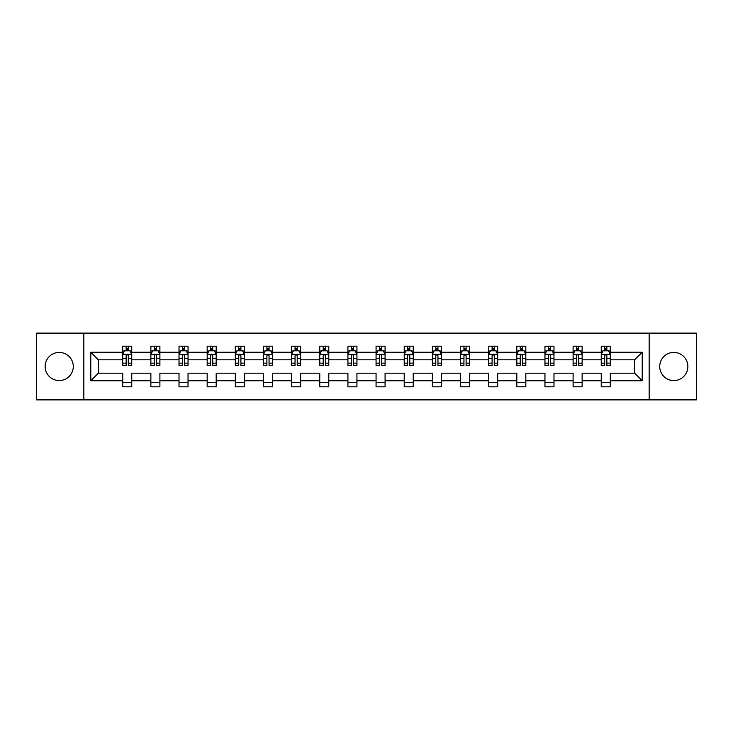 <?xml version="1.0" encoding="UTF-8"?>
<svg xmlns="http://www.w3.org/2000/svg" width="733" height="733" viewBox="0 0 733 733"><rect width="100%" height="100%" fill="white"/><g stroke="black" fill="none" stroke-linecap="round" stroke-linejoin="round"><path stroke-width="1.1" d="M673.792 352.426A14.074 14.074 0 0 0 659.718 366.5A14.074 14.074 0 0 0 673.792 380.574A14.074 14.074 0 0 0 687.866 366.5A14.074 14.074 0 0 0 673.792 352.426M59.208 352.426A14.074 14.074 0 0 0 45.134 366.5A14.074 14.074 0 0 0 59.208 380.574A14.074 14.074 0 0 0 73.282 366.5A14.074 14.074 0 0 0 59.208 352.426M649.163 333.121L36.65 333.121L36.65 399.879L696.35 399.879L696.35 333.121L649.163 333.121L649.163 399.879M610.277 380.757L610.277 373.179L634.641 373.179L642.218 380.757L610.277 380.757L610.277 386.804L601.252 386.804L601.252 380.757L582.13 380.757L582.13 386.804L573.105 386.804L573.105 380.757L553.983 380.757L553.983 386.804L544.958 386.804L544.958 380.757L525.827 380.757L525.827 386.804L516.811 386.804L516.811 380.757L497.68 380.757L497.68 386.804L488.664 386.804L488.664 380.757L469.532 380.757L469.532 386.804L460.507 386.804L460.507 380.757L441.385 380.757L441.385 386.804L432.36 386.804L432.36 380.757L413.238 380.757L413.238 386.804L404.213 386.804L404.213 380.757L385.082 380.757L385.082 386.804L376.066 386.804L376.066 380.757L356.934 380.757L356.934 386.804L347.918 386.804L347.918 380.757L328.787 380.757L328.787 386.804L319.762 386.804L319.762 380.757L300.64 380.757L300.64 386.804L291.615 386.804L291.615 380.757L272.493 380.757L272.493 386.804L263.468 386.804L263.468 380.757L244.336 380.757L244.336 386.804L235.32 386.804L235.32 380.757L216.189 380.757L216.189 386.804L207.173 386.804L207.173 380.757L188.042 380.757L188.042 386.804L179.017 386.804L179.017 380.757L159.895 380.757L159.895 386.804L150.87 386.804L150.87 380.757L131.748 380.757L131.748 386.804L122.723 386.804L122.723 380.757L90.782 380.757L90.782 352.243L122.723 352.243L122.723 346.196L131.748 346.196L131.748 352.243L150.87 352.243L150.87 346.196L159.895 346.196L159.895 352.243L179.017 352.243L179.017 346.196L188.042 346.196L188.042 352.243L207.173 352.243L207.173 346.196L216.189 346.196L216.189 352.243L235.32 352.243L235.32 346.196L244.336 346.196L244.336 352.243L263.468 352.243L263.468 346.196L272.493 346.196L272.493 352.243L291.615 352.243L291.615 346.196L300.64 346.196L300.64 352.243L319.762 352.243L319.762 346.196L328.787 346.196L328.787 352.243L347.918 352.243L347.918 346.196L356.934 346.196L356.934 352.243L376.066 352.243L376.066 346.196L385.082 346.196L385.082 352.243L404.213 352.243L404.213 346.196L413.238 346.196L413.238 352.243L432.36 352.243L432.36 346.196L441.385 346.196L441.385 352.243L460.507 352.243L460.507 346.196L469.532 346.196L469.532 352.243L488.664 352.243L488.664 346.196L497.68 346.196L497.68 352.243L516.811 352.243L516.811 346.196L525.827 346.196L525.827 352.243L544.958 352.243L544.958 346.196L553.983 346.196L553.983 352.243L573.105 352.243L573.105 346.196L582.13 346.196L582.13 352.243L601.252 352.243L601.252 346.196L610.277 346.196L610.277 352.243L642.218 352.243L642.218 380.757M83.837 399.879L83.837 333.121M601.252 352.243L601.252 359.821L582.13 359.821L582.13 352.243M582.13 380.757L582.13 373.179L601.252 373.179L601.252 380.757M573.105 352.243L573.105 359.821L553.983 359.821L553.983 352.243M553.983 380.757L553.983 373.179L573.105 373.179L573.105 380.757M544.958 352.243L544.958 359.821L525.827 359.821L525.827 352.243M525.827 380.757L525.827 373.179L544.958 373.179L544.958 380.757M516.811 352.243L516.811 359.821L497.68 359.821L497.68 352.243M497.68 380.757L497.68 373.179L516.811 373.179L516.811 380.757M488.664 352.243L488.664 359.821L469.532 359.821L469.532 352.243M469.532 380.757L469.532 373.179L488.664 373.179L488.664 380.757M460.507 352.243L460.507 359.821L441.385 359.821L441.385 352.243M441.385 380.757L441.385 373.179L460.507 373.179L460.507 380.757M432.36 352.243L432.36 359.821L413.238 359.821L413.238 352.243M413.238 380.757L413.238 373.179L432.36 373.179L432.36 380.757M404.213 352.243L404.213 359.821L385.082 359.821L385.082 352.243M385.082 380.757L385.082 373.179L404.213 373.179L404.213 380.757M376.066 352.243L376.066 359.821L356.934 359.821L356.934 352.243M356.934 380.757L356.934 373.179L376.066 373.179L376.066 380.757M347.918 352.243L347.918 359.821L328.787 359.821L328.787 352.243M328.787 380.757L328.787 373.179L347.918 373.179L347.918 380.757M319.762 352.243L319.762 359.821L300.64 359.821L300.64 352.243M300.64 380.757L300.64 373.179L319.762 373.179L319.762 380.757M291.615 352.243L291.615 359.821L272.493 359.821L272.493 352.243M272.493 380.757L272.493 373.179L291.615 373.179L291.615 380.757M263.468 352.243L263.468 359.821L244.336 359.821L244.336 352.243M244.336 380.757L244.336 373.179L263.468 373.179L263.468 380.757M235.32 352.243L235.32 359.821L216.189 359.821L216.189 352.243M216.189 380.757L216.189 373.179L235.32 373.179L235.32 380.757M207.173 352.243L207.173 359.821L188.042 359.821L188.042 352.243M188.042 380.757L188.042 373.179L207.173 373.179L207.173 380.757M179.017 352.243L179.017 359.821L159.895 359.821L159.895 352.243M159.895 380.757L159.895 373.179L179.017 373.179L179.017 380.757M150.87 352.243L150.87 359.821L131.748 359.821L131.748 352.243M131.748 380.757L131.748 373.179L150.87 373.179L150.87 380.757M122.723 352.243L122.723 359.821L98.359 359.821L98.359 373.179L122.723 373.179L122.723 380.757M90.782 352.243L98.359 359.821M634.641 373.179L634.641 359.821L610.277 359.821L610.277 352.243M604.688 350.713L606.851 350.713M576.532 350.713L578.704 350.713M548.385 350.713L550.556 350.713M520.238 350.713L522.4 350.713M492.09 350.713L494.253 350.713M463.943 350.713L466.106 350.713M435.787 350.713L437.958 350.713M407.64 350.713L409.802 350.713M379.492 350.713L381.655 350.713M351.345 350.713L353.508 350.713M323.198 350.713L325.36 350.713M295.042 350.713L297.213 350.713M266.894 350.713L269.057 350.713M238.747 350.713L240.91 350.713M210.6 350.713L212.762 350.713M182.444 350.713L184.615 350.713M154.297 350.713L156.468 350.713M126.149 350.713L128.312 350.713M122.723 382.287L131.748 382.287M150.87 382.287L159.895 382.287M179.017 382.287L188.042 382.287M207.173 382.287L216.189 382.287M235.32 382.287L244.336 382.287M263.468 382.287L272.493 382.287M291.615 382.287L300.64 382.287M319.762 382.287L328.787 382.287M347.918 382.287L356.934 382.287M376.066 382.287L385.082 382.287M404.213 382.287L413.238 382.287M432.36 382.287L441.385 382.287M460.507 382.287L469.532 382.287M488.664 382.287L497.68 382.287M516.811 382.287L525.827 382.287M544.958 382.287L553.983 382.287M573.105 382.287L582.13 382.287M601.252 382.287L610.277 382.287M98.359 373.179L90.782 380.757M642.218 352.243L634.641 359.821M128.312 348.541L126.149 348.541M124.418 351.015L122.723 351.015L122.723 346.196L126.149 346.196L126.149 350.805M122.723 363.156L122.723 365.419L126.149 365.419L126.149 363.156L122.723 363.156L122.723 359.821M131.748 359.821L131.748 365.419L128.312 365.419L128.312 355.762C127.597 354.369 126.873 354.369 126.149 355.762L126.149 363.156M130.043 351.015L131.748 351.015L131.748 346.196L128.312 346.196L128.312 350.805M131.748 354.415L129.943 350.805L124.528 350.805L122.723 354.415M156.468 348.541L154.297 348.541M152.565 351.015L150.87 351.015L150.87 346.196L154.297 346.196L154.297 350.805M150.87 363.156L150.87 365.419L154.297 365.419L154.297 363.156L150.87 363.156L150.87 359.821M159.895 359.821L159.895 365.419L156.468 365.419L156.468 355.762C155.744 354.369 155.02 354.369 154.297 355.762L154.297 363.156M158.2 351.015L159.895 351.015L159.895 346.196L156.468 346.196L156.468 350.805M159.895 354.415L158.09 350.805L152.675 350.805L150.87 354.415M184.615 348.541L182.444 348.541M180.712 351.015L179.017 351.015L179.017 346.196L182.444 346.196L182.444 350.805M179.017 363.156L179.017 365.419L182.444 365.419L182.444 363.156L179.017 363.156L179.017 359.821M188.042 359.821L188.042 365.419L184.615 365.419L184.615 355.762C183.891 354.369 183.168 354.369 182.444 355.762L182.444 363.156M186.347 351.015L188.042 351.015L188.042 346.196L184.615 346.196L184.615 350.805M188.042 354.415L186.237 350.805L180.822 350.805L179.017 354.415M212.762 348.541L210.6 348.541M208.868 351.015L207.173 351.015L207.173 346.196L210.6 346.196L210.6 350.805M207.173 363.156L207.173 365.419L210.6 365.419L210.6 363.156L207.173 363.156L207.173 359.821M216.189 359.821L216.189 365.419L212.762 365.419L212.762 355.762C212.039 354.369 211.324 354.369 210.6 355.762L210.6 363.156M214.494 351.015L216.189 351.015L216.189 346.196L212.762 346.196L212.762 350.805M216.189 354.415L214.384 350.805L208.969 350.805L207.173 354.415M240.91 348.541L238.747 348.541M237.016 351.015L235.32 351.015L235.32 346.196L238.747 346.196L238.747 350.805M235.32 363.156L235.32 365.419L238.747 365.419L238.747 363.156L235.32 363.156L235.32 359.821M244.336 359.821L244.336 365.419L240.91 365.419L240.91 355.762C240.195 354.369 239.471 354.369 238.747 355.762L238.747 363.156M242.641 351.015L244.336 351.015L244.336 346.196L240.91 346.196L240.91 350.805M244.336 354.415L242.531 350.805L237.126 350.805L235.32 354.415M269.057 348.541L266.894 348.541M265.163 351.015L263.468 351.015L263.468 346.196L266.894 346.196L266.894 350.805M263.468 363.156L263.468 365.419L266.894 365.419L266.894 363.156L263.468 363.156L263.468 359.821M272.493 359.821L272.493 365.419L269.057 365.419L269.057 355.762C268.342 354.369 267.618 354.369 266.894 355.762L266.894 363.156M270.789 351.015L272.493 351.015L272.493 346.196L269.057 346.196L269.057 350.805M272.493 354.415L270.688 350.805L265.273 350.805L263.468 354.415M297.213 348.541L295.042 348.541M293.31 351.015L291.615 351.015L291.615 346.196L295.042 346.196L295.042 350.805M291.615 363.156L291.615 365.419L295.042 365.419L295.042 363.156L291.615 363.156L291.615 359.821M300.64 359.821L300.64 365.419L297.213 365.419L297.213 355.762C296.489 354.369 295.766 354.369 295.042 355.762L295.042 363.156M298.945 351.015L300.64 351.015L300.64 346.196L297.213 346.196L297.213 350.805M300.64 354.415L298.835 350.805L293.42 350.805L291.615 354.415M325.36 348.541L323.198 348.541M321.457 351.015L319.762 351.015L319.762 346.196L323.198 346.196L323.198 350.805M319.762 363.156L319.762 365.419L323.198 365.419L323.198 363.156L319.762 363.156L319.762 359.821M328.787 359.821L328.787 365.419L325.36 365.419L325.36 355.762C324.637 354.369 323.913 354.369 323.198 355.762L323.198 363.156M327.092 351.015L328.787 351.015L328.787 346.196L325.36 346.196L325.36 350.805M328.787 354.415L326.982 350.805L321.567 350.805L319.762 354.415M353.508 348.541L351.345 348.541M349.614 351.015L347.918 351.015L347.918 346.196L351.345 346.196L351.345 350.805M347.918 363.156L347.918 365.419L351.345 365.419L351.345 363.156L347.918 363.156L347.918 359.821M356.934 359.821L356.934 365.419L353.508 365.419L353.508 355.762C352.784 354.369 352.069 354.369 351.345 355.762L351.345 363.156M355.239 351.015L356.934 351.015L356.934 346.196L353.508 346.196L353.508 350.805M356.934 354.415L355.129 350.805L349.714 350.805L347.918 354.415M381.655 348.541L379.492 348.541M377.761 351.015L376.066 351.015L376.066 346.196L379.492 346.196L379.492 350.805M376.066 363.156L376.066 365.419L379.492 365.419L379.492 363.156L376.066 363.156L376.066 359.821M385.082 359.821L385.082 365.419L381.655 365.419L381.655 355.762C380.94 354.369 380.216 354.369 379.492 355.762L379.492 363.156M383.386 351.015L385.082 351.015L385.082 346.196L381.655 346.196L381.655 350.805M385.082 354.415L383.286 350.805L377.871 350.805L376.066 354.415M409.802 348.541L407.64 348.541M405.908 351.015L404.213 351.015L404.213 346.196L407.64 346.196L407.64 350.805M404.213 363.156L404.213 365.419L407.64 365.419L407.64 363.156L404.213 363.156L404.213 359.821M413.238 359.821L413.238 365.419L409.802 365.419L409.802 355.762C409.087 354.369 408.363 354.369 407.64 355.762L407.64 363.156M411.543 351.015L413.238 351.015L413.238 346.196L409.802 346.196L409.802 350.805M413.238 354.415L411.433 350.805L406.018 350.805L404.213 354.415M437.958 348.541L435.787 348.541M434.055 351.015L432.36 351.015L432.36 346.196L435.787 346.196L435.787 350.805M432.36 363.156L432.36 365.419L435.787 365.419L435.787 363.156L432.36 363.156L432.36 359.821M441.385 359.821L441.385 365.419L437.958 365.419L437.958 355.762C437.234 354.369 436.511 354.369 435.787 355.762L435.787 363.156M439.69 351.015L441.385 351.015L441.385 346.196L437.958 346.196L437.958 350.805M441.385 354.415L439.58 350.805L434.165 350.805L432.36 354.415M466.106 348.541L463.943 348.541M462.211 351.015L460.507 351.015L460.507 346.196L463.943 346.196L463.943 350.805M460.507 363.156L460.507 365.419L463.943 365.419L463.943 363.156L460.507 363.156L460.507 359.821M469.532 359.821L469.532 365.419L466.106 365.419L466.106 355.762C465.382 354.369 464.658 354.369 463.943 355.762L463.943 363.156M467.837 351.015L469.532 351.015L469.532 346.196L466.106 346.196L466.106 350.805M469.532 354.415L467.727 350.805L462.312 350.805L460.507 354.415M494.253 348.541L492.09 348.541M490.359 351.015L488.664 351.015L488.664 346.196L492.09 346.196L492.09 350.805M488.664 363.156L488.664 365.419L492.09 365.419L492.09 363.156L488.664 363.156L488.664 359.821M497.68 359.821L497.68 365.419L494.253 365.419L494.253 355.762C493.529 354.369 492.814 354.369 492.09 355.762L492.09 363.156M495.984 351.015L497.68 351.015L497.68 346.196L494.253 346.196L494.253 350.805M497.68 354.415L495.875 350.805L490.469 350.805L488.664 354.415M522.4 348.541L520.238 348.541M518.506 351.015L516.811 351.015L516.811 346.196L520.238 346.196L520.238 350.805M516.811 363.156L516.811 365.419L520.238 365.419L520.238 363.156L516.811 363.156L516.811 359.821M525.827 359.821L525.827 365.419L522.4 365.419L522.4 355.762C521.685 354.369 520.961 354.369 520.238 355.762L520.238 363.156M524.132 351.015L525.827 351.015L525.827 346.196L522.4 346.196L522.4 350.805M525.827 354.415L524.031 350.805L518.616 350.805L516.811 354.415M550.556 348.541L548.385 348.541M546.653 351.015L544.958 351.015L544.958 346.196L548.385 346.196L548.385 350.805M544.958 363.156L544.958 365.419L548.385 365.419L548.385 363.156L544.958 363.156L544.958 359.821M553.983 359.821L553.983 365.419L550.556 365.419L550.556 355.762C549.832 354.369 549.109 354.369 548.385 355.762L548.385 363.156M552.288 351.015L553.983 351.015L553.983 346.196L550.556 346.196L550.556 350.805M553.983 354.415L552.178 350.805L546.763 350.805L544.958 354.415M578.704 348.541L576.532 348.541M574.8 351.015L573.105 351.015L573.105 346.196L576.532 346.196L576.532 350.805M573.105 363.156L573.105 365.419L576.532 365.419L576.532 363.156L573.105 363.156L573.105 359.821M582.13 359.821L582.13 365.419L578.704 365.419L578.704 355.762C577.98 354.369 577.256 354.369 576.532 355.762L576.532 363.156M580.435 351.015L582.13 351.015L582.13 346.196L578.704 346.196L578.704 350.805M582.13 354.415L580.325 350.805L574.91 350.805L573.105 354.415M606.851 348.541L604.688 348.541M602.957 351.015L601.252 351.015L601.252 346.196L604.688 346.196L604.688 350.805M601.252 363.156L601.252 365.419L604.688 365.419L604.688 363.156L601.252 363.156L601.252 359.821M610.277 359.821L610.277 365.419L606.851 365.419L606.851 355.762C606.127 354.369 605.412 354.369 604.688 355.762L604.688 363.156M608.582 351.015L610.277 351.015L610.277 346.196L606.851 346.196L606.851 350.805M610.277 354.415L608.472 350.805L603.057 350.805L601.252 354.415M131.702 354.323L122.768 354.323M131.748 363.156L128.312 363.156M126.149 358.318L122.723 358.318M131.748 358.318L128.312 358.318M128.312 349.696L126.149 349.696M159.849 354.323L150.916 354.323M159.895 363.156L156.468 363.156M154.297 358.318L150.87 358.318M159.895 358.318L156.468 358.318M156.468 349.696L154.297 349.696M187.996 354.323L179.063 354.323M188.042 363.156L184.615 363.156M182.444 358.318L179.017 358.318M188.042 358.318L184.615 358.318M184.615 349.696L182.444 349.696M216.143 354.323L207.21 354.323M216.189 363.156L212.762 363.156M210.6 358.318L207.173 358.318M216.189 358.318L212.762 358.318M212.762 349.696L210.6 349.696M244.291 354.323L235.366 354.323M244.336 363.156L240.91 363.156M238.747 358.318L235.32 358.318M244.336 358.318L240.91 358.318M240.91 349.696L238.747 349.696M272.447 354.323L263.514 354.323M272.493 363.156L269.057 363.156M266.894 358.318L263.468 358.318M272.493 358.318L269.057 358.318M269.057 349.696L266.894 349.696M300.594 354.323L291.661 354.323M300.64 363.156L297.213 363.156M295.042 358.318L291.615 358.318M300.64 358.318L297.213 358.318M297.213 349.696L295.042 349.696M328.741 354.323L319.808 354.323M328.787 363.156L325.36 363.156M323.198 358.318L319.762 358.318M328.787 358.318L325.36 358.318M325.36 349.696L323.198 349.696M356.889 354.323L347.955 354.323M356.934 363.156L353.508 363.156M351.345 358.318L347.918 358.318M356.934 358.318L353.508 358.318M353.508 349.696L351.345 349.696M385.045 354.323L376.111 354.323M385.082 363.156L381.655 363.156M379.492 358.318L376.066 358.318M385.082 358.318L381.655 358.318M381.655 349.696L379.492 349.696M413.192 354.323L404.259 354.323M413.238 363.156L409.802 363.156M407.64 358.318L404.213 358.318M413.238 358.318L409.802 358.318M409.802 349.696L407.64 349.696M441.339 354.323L432.406 354.323M441.385 363.156L437.958 363.156M435.787 358.318L432.36 358.318M441.385 358.318L437.958 358.318M437.958 349.696L435.787 349.696M469.486 354.323L460.553 354.323M469.532 363.156L466.106 363.156M463.943 358.318L460.507 358.318M469.532 358.318L466.106 358.318M466.106 349.696L463.943 349.696M497.634 354.323L488.709 354.323M497.68 363.156L494.253 363.156M492.09 358.318L488.664 358.318M497.68 358.318L494.253 358.318M494.253 349.696L492.09 349.696M525.79 354.323L516.857 354.323M525.827 363.156L522.4 363.156M520.238 358.318L516.811 358.318M525.827 358.318L522.4 358.318M522.4 349.696L520.238 349.696M553.937 354.323L545.004 354.323M553.983 363.156L550.556 363.156M548.385 358.318L544.958 358.318M553.983 358.318L550.556 358.318M550.556 349.696L548.385 349.696M582.084 354.323L573.151 354.323M582.13 363.156L578.704 363.156M576.532 358.318L573.105 358.318M582.13 358.318L578.704 358.318M578.704 349.696L576.532 349.696M610.232 354.323L601.298 354.323M610.277 363.156L606.851 363.156M604.688 358.318L601.252 358.318M610.277 358.318L606.851 358.318M606.851 349.696L604.688 349.696"/></g></svg>
